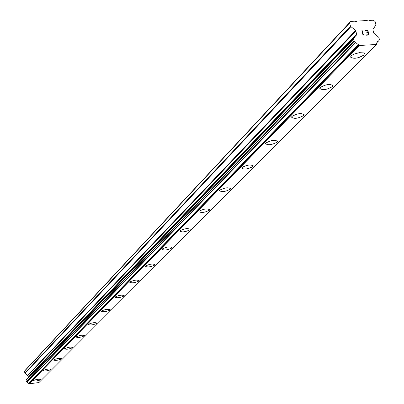 <?xml version="1.0" encoding="UTF-8"?>
<svg xmlns="http://www.w3.org/2000/svg" width="404" height="404" viewBox="0 0 404 404"><rect width="100%" height="100%" fill="white"/><g stroke="black" fill="none" stroke-linecap="round" stroke-linejoin="round"><path stroke-width="0.61" d="M364.428 53.707L363.822 55.07C358.272 58.398 353.874 59.105 350.637 57.186M363.827 55.075C357.55 58.636 353.157 59.206 350.642 56.787L351.909 55.272L353.929 54.146L359.277 52.672L363.56 52.889L364.408 53.636L363.827 55.075M332.931 85.456L332.406 86.643C326.477 89.93 322.261 90.481 319.761 88.289L320.271 87.476C326.205 84.163 330.421 83.608 332.931 85.81L332.406 86.638C326.477 89.935 322.266 90.486 319.766 88.294M304.106 114.499L303.641 115.534C298.026 118.594 293.981 119.124 291.501 117.135L291.946 116.413C297.566 113.342 301.616 112.802 304.106 114.802L303.646 115.544C298.031 118.599 293.981 119.135 291.501 117.14M277.215 142.087C271.882 144.94 267.983 145.455 265.534 143.637L265.928 143.001C271.261 140.132 275.164 139.612 277.624 141.435L277.215 142.087M277.624 141.178L277.215 142.097C271.882 144.945 267.988 145.465 265.534 143.647M253.212 165.766L252.848 166.569C247.768 169.236 244.016 169.736 241.592 168.074M252.848 166.579C247.768 169.246 244.016 169.746 241.592 168.084L241.94 167.508C247.021 164.827 250.778 164.322 253.212 165.988L252.848 166.579M230.633 188.688L230.31 189.224C225.462 191.713 221.841 192.203 219.448 190.678L219.761 190.168C224.609 187.658 228.23 187.168 230.633 188.693L230.31 189.213C225.462 191.723 221.841 192.213 219.448 190.688M209.691 209.59L209.398 210.221C204.762 212.575 201.268 213.049 198.904 211.651M209.403 210.232C204.767 212.58 201.268 213.054 198.909 211.656L199.187 211.191C203.823 208.833 207.323 208.353 209.691 209.757L209.403 210.232M190.213 229.336L189.951 229.77C185.512 231.977 182.128 232.441 179.8 231.154L180.053 230.74C184.492 228.518 187.88 228.053 190.213 229.341L189.951 229.765C185.512 231.987 182.128 232.446 179.8 231.159M172.048 247.475L171.816 247.99C167.554 250.076 164.276 250.531 161.984 249.344L162.211 248.965C166.473 246.869 169.756 246.415 172.053 247.602L171.816 247.985C167.554 250.086 164.276 250.536 161.984 249.349M155.075 264.665L154.863 265.024C150.768 266.999 147.591 267.438 145.334 266.342L145.541 266.004C149.637 264.019 152.813 263.575 155.075 264.671L154.863 265.019C150.768 267.004 147.591 267.448 145.334 266.347M139.173 280.563L138.981 280.982C135.037 282.851 131.957 283.285 129.734 282.27L129.921 281.962C133.865 280.078 136.946 279.644 139.173 280.659L138.981 280.977C135.037 282.861 131.957 283.29 129.734 282.275M124.25 295.667L124.073 295.955C120.271 297.738 117.276 298.162 115.09 297.218L115.261 296.94C119.064 295.147 122.058 294.723 124.25 295.667L124.073 295.96C120.271 297.743 117.276 298.167 115.095 297.228M110.211 309.701L110.05 310.045C106.595 311.686 103.687 312.125 101.323 311.358M110.05 310.05C106.383 311.747 103.469 312.161 101.323 311.287L101.475 311.024C105.146 309.323 108.055 308.903 110.211 309.777L110.05 310.05M96.98 323.008L96.839 323.316C93.486 324.887 90.658 325.316 88.345 324.599M96.839 323.326C93.294 324.942 90.461 325.346 88.345 324.538L88.486 324.296C92.031 322.67 94.864 322.266 96.985 323.079L96.839 323.326M84.497 335.562L84.365 335.85C81.118 337.35 78.361 337.769 76.098 337.098M84.365 335.855C80.936 337.401 78.179 337.8 76.098 337.042L76.225 336.82C79.659 335.269 82.416 334.871 84.502 335.628L84.365 335.855M72.695 347.435L72.574 347.698C69.251 349.172 66.564 349.561 64.519 348.864M72.574 347.703C69.251 349.182 66.569 349.566 64.519 348.869L64.64 348.662C67.958 347.177 70.644 346.789 72.7 347.49L72.574 347.703M61.524 358.671L61.408 358.914C58.343 360.292 55.727 360.691 53.555 360.105M61.408 358.919C58.191 360.333 55.57 360.716 53.555 360.06L53.666 359.873C56.883 358.454 59.504 358.07 61.524 358.727L61.408 358.919M50.929 369.332L50.146 369.953L47.455 370.721L44.501 371.044L43.162 370.715M50.823 369.554C47.697 370.912 45.142 371.286 43.162 370.68L43.263 370.503C46.384 369.14 48.94 368.766 50.929 369.377L50.823 369.554M40.865 379.447L40.117 380.033L37.491 380.775L34.603 381.098L33.29 380.795M40.769 379.654C37.734 380.957 35.244 381.326 33.29 380.76L33.386 380.593C36.421 379.29 38.915 378.922 40.87 379.487L40.769 379.654M26.664 379.427L26.088 380.366L26.27 381.432L29.169 383.8L38.956 382.553L376.376 44.48L359.348 45.49L354.207 41.375L353.571 38.693L354.369 37.572L355.692 36.875L356.656 34.007L355.601 30.482L350.455 26.245L349.662 22.887L350.702 21.422L355.035 21.185L355.601 21.624L356.697 21.569L357.04 21.079L367.13 20.538L367.696 20.978L368.781 20.917L369.125 20.432L373.422 20.2L375.114 21.513L375.917 24.846L372.948 29.512L373.584 33.047L378.75 37.244L379.462 39.506L378.599 41.041L377.341 41.698L376.376 44.48M27.805 378.235L356.272 35.077M350.702 21.422L25.174 370.311L24.523 371.2L24.846 373.099L27.795 375.614L28.083 377.316L27.826 377.942M368.63 34.739L368.175 32.84L368.63 34.739L366.246 34.875L368.63 34.739M368.175 32.84L366.877 32.916L366.802 32.598L368.1 32.527L366.802 32.603M368.1 32.527L367.645 30.633L368.1 32.532M367.645 30.633L365.267 30.765L365.191 30.451L367.877 30.3L369.014 35.037L366.327 35.188L366.251 34.87M369.014 35.037L367.877 30.305L365.186 30.457M363.903 34.067L363.585 34.658L363.898 34.072L363.449 34.36L363.903 34.067M363.085 35.365L361.888 30.628L362.196 30.613L363.186 34.739L363.449 34.355L363.181 34.744L362.196 30.618L361.883 30.633M356.575 21.574L357.04 21.079M368.65 20.922L369.125 20.432M29.169 383.8L359.348 45.49M28.745 383.32L358.535 44.597M27.926 377.745L356.363 34.81M24.523 371.2L349.662 22.887M376.77 42.773L378.381 41.157M28.876 383.583L358.808 45.071M27.265 382.214L355.803 42.481M27.068 382.144L355.449 42.339M26.396 381.644L354.207 41.375M26.27 381.432L353.954 40.991M26.088 380.366L353.505 39.102M26.139 380.129L353.571 38.693M26.614 379.487L354.323 37.628M28.012 377.629L356.565 34.547M28.083 377.316L356.656 34.007M27.795 375.614L355.939 30.997M27.618 375.331L355.601 30.482M25.023 373.382L350.793 26.76M24.846 373.099L350.455 26.245M26.639 379.452L354.369 37.572M27.911 377.765L356.399 34.769"/></g></svg>

